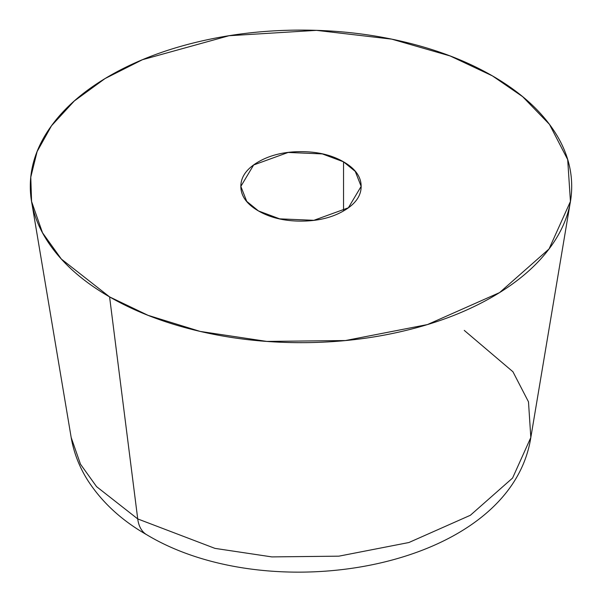 <?xml version="1.0" encoding="UTF-8"?>
<svg xmlns="http://www.w3.org/2000/svg" width="602" height="602" viewBox="0 0 602 602"><rect width="100%" height="100%" fill="white"/><g stroke="black" fill="none" stroke-linecap="round" stroke-linejoin="round"><path stroke-width="0.9" d="M464.27 330.4L512.942 371.758L528.488 401.835L530.821 437.519L512.573 478.056L470.365 515.274L408.863 542.53L338.888 556.165L271.841 556.903L214.967 548.377L137.73 518.924A45.112 26.044 120 0 0 146.843 534.809A45.112 26.044 -60 0 1 137.73 518.924L214.967 548.377L271.841 556.903L338.888 556.165L408.863 542.53L470.365 515.274L512.573 478.056L530.821 437.519C510.436 568.265 272.194 610.217 146.783 534.772C121.95 520.617 102.46 502.76 88.313 481.216C79.584 467.641 73.873 453.08 71.179 437.519L80.502 464.225L96.576 486.642L137.73 518.924L109.587 296.891L137.73 518.924L96.576 486.642L80.502 464.225L71.179 437.519L31.567 201.452L30.777 177.146L37.106 151.576L51.501 125.765L74.302 100.978L105.057 78.553L142.456 59.711L229.016 35.729L316.419 30.356L391.744 39.145L450.13 55.956L492.413 75.875L522.634 96.659L549.468 124.366L567.694 159.62L570.433 201.452L549.039 248.972L499.555 292.61L427.45 324.568L345.413 340.551L266.821 341.417L200.142 331.416L148.077 315.343L109.587 296.891C84.205 282.24 64.647 265.339 50.907 246.195C37.173 227.044 30.303 207.111 30.303 186.387C30.303 165.663 37.173 145.722 50.907 126.578C64.647 107.427 84.205 90.526 109.587 75.875C134.976 61.223 164.248 49.928 197.411 41.997C230.574 34.066 265.106 30.1 301 30.1C336.894 30.1 371.426 34.066 404.589 41.997C437.752 49.928 467.024 61.223 492.413 75.875C517.795 90.526 537.353 107.427 551.093 126.578C564.827 145.722 571.697 165.663 571.697 186.387C571.697 207.111 564.827 227.044 551.093 246.195C537.353 265.339 517.795 282.24 492.413 296.891C467.024 311.55 437.752 322.845 404.589 330.769C371.426 338.7 336.894 342.666 301 342.666C265.106 342.666 230.574 338.7 197.411 330.769C164.248 322.845 134.976 311.55 109.587 296.891L61.344 259.048L42.501 232.763L31.567 201.452M343.539 161.825L343.539 210.941L343.539 161.825L355.278 171.419L361.155 186.387L348.362 207.795L313.868 220.309L279.674 218.857L258.461 210.941L246.722 201.354L240.845 186.387L253.638 164.978L288.132 152.456L322.326 153.909L343.539 161.825C331.792 155.045 317.608 151.651 301 151.651C284.392 151.651 270.208 155.045 258.461 161.825C246.722 168.605 240.845 176.792 240.845 186.387C240.845 195.974 246.722 204.161 258.461 210.941C270.208 217.721 284.392 221.115 301 221.115C317.608 221.115 331.792 217.721 343.539 210.941C355.278 204.161 361.155 195.974 361.155 186.387C361.155 176.792 355.278 168.605 343.539 161.825M530.821 437.519L570.433 201.452"/></g></svg>
